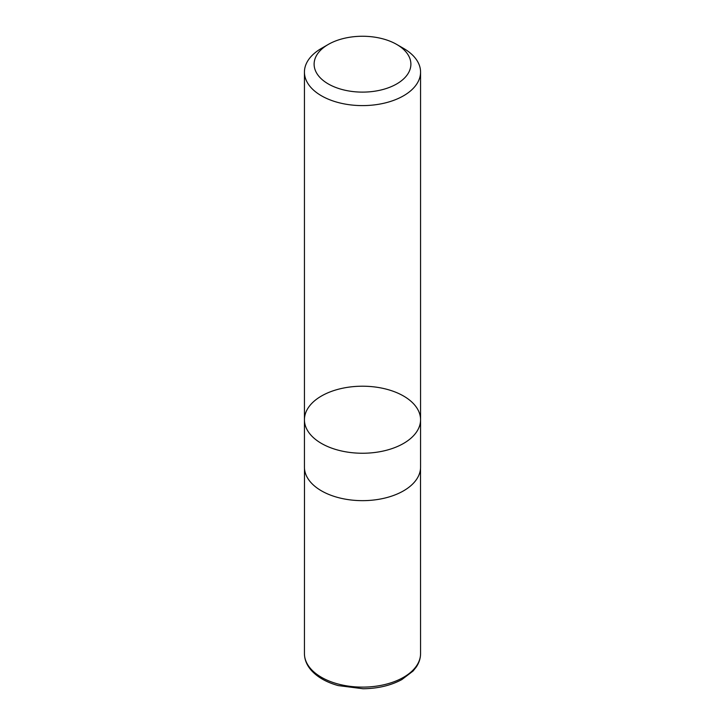 <?xml version="1.0" encoding="UTF-8"?>
<svg xmlns="http://www.w3.org/2000/svg" width="725" height="725" viewBox="0 0 725 725"><rect width="100%" height="100%" fill="white"/><g stroke="black" fill="none" stroke-linecap="round" stroke-linejoin="round"><path stroke-width="1.09" d="M403.553 48.385L396.711 44.433A48.385 27.931 180 0 1 396.711 83.937A48.385 27.931 180 0 1 328.289 83.937A48.385 27.931 180 0 1 328.289 44.433A48.385 27.931 180 0 1 396.711 44.433L403.553 48.385A58.063 33.522 180 0 1 420.563 72.083A58.063 33.522 180 0 1 384.721 103.05A58.063 33.522 180 0 1 321.447 95.791A58.063 33.522 180 0 1 304.437 72.083A58.063 33.522 180 0 1 321.447 48.385L328.289 44.433M321.447 443.428A58.063 33.522 0 0 0 384.721 450.696A58.063 33.522 0 0 0 420.563 419.73A58.063 33.522 180 0 1 384.721 450.696A58.063 33.522 180 0 1 321.447 443.428A58.063 33.522 180 0 1 304.437 419.73A58.063 33.522 0 0 0 321.447 443.428M321.447 490.834A58.063 33.522 180 0 1 304.437 467.136L304.437 419.73A58.063 33.522 180 0 1 362.5 386.208A58.063 33.522 180 0 1 420.563 419.73L420.563 467.136A58.063 33.522 180 0 1 384.721 498.102A58.063 33.522 180 0 1 321.447 490.834M420.563 653.588A58.063 33.522 180 0 1 362.5 687.119A58.063 33.522 180 0 1 304.437 653.588C304.509 659.822 306.938 665.568 311.723 670.815C317.985 677.494 326.812 682.415 338.212 685.587L363.035 688.75C377.879 688.569 390.829 685.515 401.858 679.57L413.069 671.042L416.286 666.991C419.104 662.759 420.536 658.291 420.563 653.588L420.518 468.368M304.437 72.083L304.437 419.73M420.563 72.083L420.563 419.73M304.482 468.368L304.437 653.588"/></g></svg>
